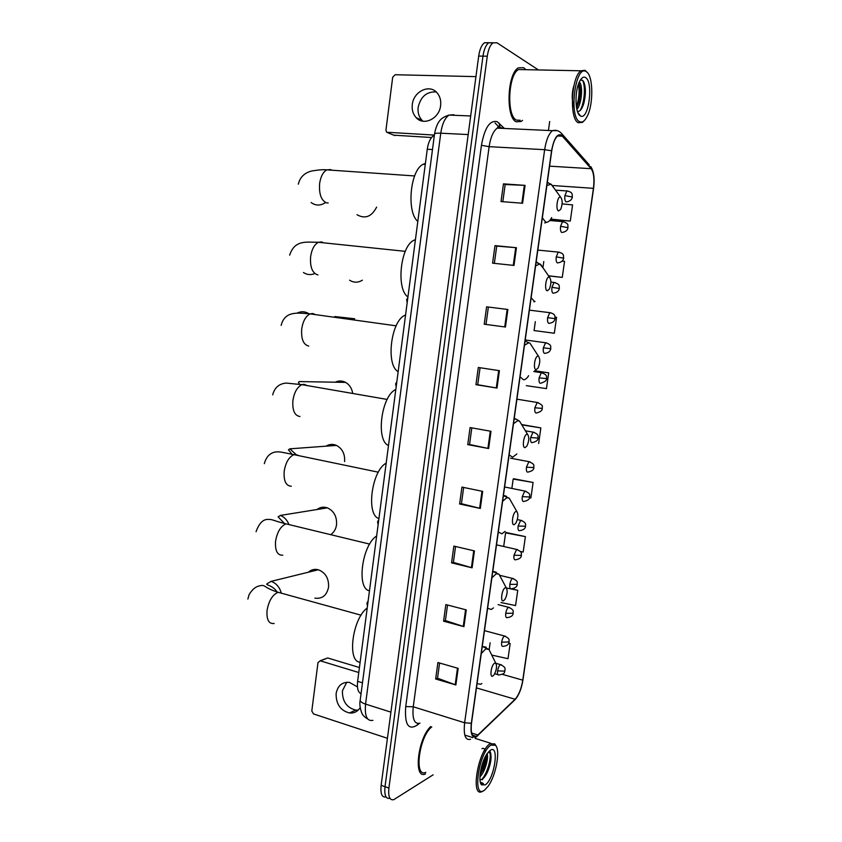 <?xml version="1.0" encoding="UTF-8"?>
<svg xmlns="http://www.w3.org/2000/svg" width="842" height="842" viewBox="0 0 842 842"><rect width="100%" height="100%" fill="white"/><g stroke="black" fill="none" stroke-linecap="round" stroke-linejoin="round"><path stroke-width="1.26" d="M361.06 693.65C358.05 692.408 356.903 688.303 357.618 681.346L427.262 149.255C428.304 142.382 430.399 137.899 433.556 135.794L434.335 135.436M488.423 42.7L484.455 42.774C481.624 44.889 479.708 49.32 478.698 56.077L381.131 785.323C380.331 793.88 381.963 797.753 386.046 796.921M538.038 69.697L496.948 42.774L493.012 42.847C490.212 44.973 488.307 49.425 487.286 56.193L388.909 788.059L385.015 786.691C384.205 795.269 385.825 799.132 389.899 798.29C385.825 799.132 384.205 795.269 385.015 786.691L482.982 56.14L385.015 786.691L381.131 785.323M492.675 42.732L488.728 42.816C485.908 44.931 483.992 49.373 482.982 56.14C483.992 49.373 485.908 44.931 488.728 42.816L492.854 42.847M516.283 121.795L521.145 121.48L522.545 120.364L521.145 121.48L516.283 121.795C505.621 117.901 507.126 73.738 518.335 67.844C507.126 73.738 505.621 117.901 516.283 121.795M525.587 69.444L523.713 67.707L518.335 67.844L523.713 67.707L525.587 69.444M476.698 736.118L476.235 736.371C472.078 737.539 470.499 733.14 471.509 723.173L551.731 150.855C552.952 143.098 555.036 138.014 557.983 135.604L562.372 136.194L591.126 168.695C593.778 172.515 594.547 179.062 593.431 188.345L522.777 680.157C521.314 688.809 518.756 695.176 515.104 699.26L476.698 736.118M476.635 736.55L515.072 699.649C518.819 695.46 521.44 688.935 522.935 680.073L593.578 188.419C594.715 178.904 593.926 172.189 591.221 168.274L562.467 135.741C557.762 132.478 554.131 137.478 551.563 150.76L471.32 723.289C470.278 733.982 472.057 738.402 476.635 736.55M502.811 201.712L505.168 184.514L525.082 185.377L503.453 183.861L501.022 201.564L522.598 203.248L525.082 185.377M505.168 184.545L503.453 183.861M494.359 263.357L496.727 246.085L516.441 247.716L494.991 245.632L492.591 263.167L513.988 265.43L516.441 247.716M496.727 246.106L494.991 245.632M486.613 306.825L507.884 309.488L486.613 306.825L484.234 324.212L505.453 327.022L507.884 309.488M488.371 307.109L485.992 324.433L505.453 327.022M485.992 324.433L484.234 324.212M499.411 370.68L478.309 367.47L475.951 384.689L497.001 388.057L499.411 370.68M480.056 367.733L477.73 384.731L497.001 388.057M477.73 384.72L475.951 384.689M458.164 668.359L437.914 662.528L435.661 678.989L455.869 684.967L458.164 668.359M439.587 663.012L437.514 678.189L455.869 684.967M437.524 678.105L435.661 678.989M466.268 609.903L445.85 604.577L443.576 621.186L463.942 626.659L466.268 609.903M447.544 605.019L445.407 620.543L463.942 626.659M445.418 620.48L443.576 621.186M474.435 550.91L453.859 546.1L451.565 562.866L472.099 567.824L474.435 550.91M455.564 546.5L453.385 562.393L472.099 567.824M453.385 562.33L451.565 562.866M482.687 491.381L461.932 487.097L459.616 504.011L480.319 508.442L482.687 491.381M463.647 487.455L461.427 503.705L480.319 508.442M461.427 503.663L459.616 504.011M491.002 431.304L470.089 427.557L467.752 444.618L488.623 448.523L491.002 431.304M471.815 427.862L469.541 444.492L488.623 448.523M469.541 444.46L467.752 444.618M430.672 726.562C417.674 738.55 413.212 779.976 425.484 773.924C413.212 779.976 417.674 738.55 430.672 726.562M388.909 788.059C388.088 796.648 389.709 800.521 393.751 799.668L433.114 774.829M548.437 130.489L549.689 121.511M535.323 321.655L534.07 330.559L554.32 333.243L556.583 317.329L555.088 317.139M548.595 275.913L562.267 277.397L564.55 261.357L562.182 261.083M550.573 219.425L570.287 221.078L572.581 204.901L562.109 203.88M529.544 497.759L530.881 497.99L533.091 482.477L513.778 478.782M520.356 551.457L523.198 552.005L525.387 536.617L506.221 532.533M501.001 602.546L515.567 605.566L517.746 590.305L511.441 588.758M491.76 655.087L508.01 658.697L510.168 643.562L508.768 643.183M526.324 385.657L546.447 388.615L548.689 372.848L534.775 370.754M538.627 443.534L540.859 427.894L521.714 424.557M540.859 427.894L521.819 424.884L519.588 421.232L517.767 420.663L513.483 423.726M533.091 482.477L513.178 479.035L511.883 488.265M513.178 479.035L513.988 478.698M525.387 536.617L505.6 532.891L503.705 546.353M505.6 532.891L506.431 532.407M517.746 590.305L506.4 588.011M490.128 642.814L489.17 649.624M510.168 643.562L508.736 643.246M548.689 372.848L534.67 370.838M543.785 261.536L542.943 267.503M562.267 277.397L548.5 275.787M570.287 221.078L550.794 219.099M358.229 710.09L355.692 710.09C346.662 707.68 342.241 701.249 342.42 690.819L346.757 682.252M357.45 686.893L349.367 682.367C342.147 681.883 337.726 685.609 336.126 693.524C335.947 704.049 340.4 710.543 349.483 712.985C353.987 713.374 357.545 711.627 360.166 707.722M325.896 658.728L320.276 660.833L358.776 672.516M359.429 667.517L327.822 658.012M320.276 660.833L317.992 662.528L311.803 710.995L313.487 713.932L387.425 738.287M490.96 745.138C478.666 752.011 471.846 800.405 484.582 790.07L488.139 786.239C496.075 775.545 500.685 749.833 495.485 745.275L490.96 745.138M496.191 746.254L494.854 743.928L490.118 743.77C478.035 750.317 470.141 798.321 482.245 791.491L483.455 790.785M431.778 726.92C419.158 736.255 413.685 778.261 425.799 772.346M487.129 753.664C488.855 757.674 485.066 771.988 479.929 776.861M486.255 755.011C486.487 759.116 485.424 763.989 483.055 769.662L480.056 774.893M479.993 779.903L481.971 779.376L479.982 779.86M485.318 784.86C494.58 778.945 499.643 743.539 490.212 750.38L487.171 753.611C481.182 761.726 477.667 781.344 481.561 784.849L485.318 784.86M481.971 779.376C483.971 778.166 485.876 775.556 487.686 771.556C490.349 765.02 491.433 759.442 490.918 754.832L488.707 751.674M481.561 784.849L480.771 783.06L483.434 783.555L480.498 782.165M483.434 783.555L481.613 783.67M489.97 752.274C491.57 757.789 487.392 773.514 481.698 779.524M481.971 748.654C483.771 747.759 484.897 748.864 485.329 751.948M485.287 756.769L480.287 772.83M489.781 750.685L490.739 753.285C491.275 758.421 490.002 764.725 486.929 772.198L482.234 779.808M486.013 755.432L482.171 770.398L480.098 774.44M314.876 598.136C322.212 599.083 326.78 595.431 328.569 587.158C328.938 578.422 325.528 572.623 318.339 569.76C314.582 568.813 311.256 569.624 308.351 572.213M494.664 663.17C491.233 664.591 489.318 678.189 492.844 676.042L494.201 674.653C496.601 669.937 497.138 666.148 495.822 663.296L494.664 663.17M367.217 608.019C352.388 618.512 346.767 661.98 360.123 662.201M331.085 534.396C334.116 532.155 335.937 528.913 336.547 524.692C336.989 516.556 333.937 510.947 327.38 507.852C323.623 506.589 320.16 507.147 317.002 509.526M505.316 587.769C501.937 588.695 500.001 602.462 503.474 600.788L505.011 599.283C507.326 594.505 507.758 590.726 506.316 587.937L505.316 587.769M376.648 535.975C361.934 545.037 356.25 589 369.48 590.768M344.599 461.627C345.094 454.059 342.389 448.649 336.474 445.407C332.822 443.85 329.317 444.113 325.97 446.176M516.104 511.473C512.767 511.915 510.81 525.84 514.241 524.65L515.925 523.05C518.156 518.198 518.493 514.409 516.925 511.662L516.104 511.473M386.183 463.142C371.585 470.731 365.828 515.199 378.932 518.535M352.598 392.709C351.63 387.983 349.293 384.541 345.578 382.384C342.147 380.605 338.695 380.542 335.242 382.205M527.008 434.283C523.735 434.209 521.745 448.302 525.124 447.618L526.955 445.955C529.102 441.008 529.344 437.187 527.66 434.472L527.008 434.283M395.824 389.478C381.342 395.561 375.521 440.555 388.488 445.502M538.049 356.166C534.828 355.587 532.807 369.849 536.144 369.659L538.101 367.986C540.164 362.923 540.301 359.039 538.522 356.334L538.049 356.166M405.57 314.982L405.128 315.192C390.972 320.549 385.541 365.154 398.15 371.638M549.216 277.123C546.048 276.008 544.016 290.437 547.289 290.785L549.352 289.122C551.342 283.922 551.394 279.965 549.51 277.239L549.216 277.123M415.432 239.644L414.064 240.212C400.476 245.748 395.887 289.08 407.928 296.942M349.609 280.207C353.735 282.828 357.997 282.828 362.376 280.197M560.519 197.123C557.415 195.46 555.352 210.079 558.572 210.953L560.73 209.342C562.645 203.985 562.614 199.933 560.635 197.186L560.519 197.123M425.399 163.443L423.179 164.285C410.17 169.947 406.307 212.205 417.821 221.404M357.008 214.721C365.123 219.267 371.659 216.731 376.627 207.111M423.01 121.206L422.042 120.311C418.884 116.891 417.59 112.554 418.158 107.302C420.684 96.588 426.694 91.473 436.188 91.936M412.296 104.566C411.727 109.87 413.033 114.249 416.211 117.701C423.705 126.226 439.366 118.617 440.608 105.618C441.187 100.482 439.977 96.188 437.009 92.757C429.473 83.695 413.464 91.515 412.296 104.566M431.588 137.509L393.782 135.183M475.94 76.633L395.161 74.728L392.698 77.19L385.941 130.142L386.594 132.236L434.377 135.088M586.516 71.823L585.958 71.486C575.37 64.676 568.687 116.743 579.454 121.595C582.075 122.974 584.622 121.29 587.084 116.554C593.568 104.65 593.326 75.959 586.516 71.823M587.379 72.601L585.011 70.286L581.012 70.791C571.286 76.475 569.15 118.964 578.222 122.7L582.401 122.385L584.053 120.827M523.829 69.644L518.462 69.539C507.958 75.054 506.526 116.417 516.514 120.111L520.24 120.269M579.285 82.084L579.349 82.137C583.085 84.537 582.011 103.85 576.886 109.418M578.833 83.158C580.769 87.652 580.78 94.03 578.864 102.271L576.581 107.923M574.128 107.923C571.665 100.461 571.623 92.946 573.991 85.389M580.275 115.828L580.485 115.943C588.495 120.974 593.768 82.453 585.695 77.632C583.611 76.317 581.559 77.622 579.528 81.569C574.476 91.146 575.044 113.428 580.275 115.828M577.465 111.439C580.054 111.691 582.211 108.871 583.927 102.977C585.979 93.988 585.885 86.873 583.632 81.653L582.664 80.379L580.37 80.053M582.422 80.19C585.811 85.305 584.653 103.198 580.022 110.628M578.475 84.105C579.738 91.273 579.043 98.851 576.402 106.829M584.116 82.737C585.622 88.757 585.358 95.883 583.317 104.103L581.927 108.123M579.001 83.484C580.264 89.378 579.959 96.125 578.065 103.745L578.864 102.271M362.47 682.83L357.618 681.346M432.483 149.56L427.262 149.255M453.901 114.733L449.039 115.08C444.913 117.933 442.155 123.974 440.755 133.204L365.554 704.091C364.533 716.037 366.986 721.457 372.901 720.342M390.92 712.132L365.554 704.091C362.155 702.965 360.365 701.712 360.176 700.333L360.229 699.913M478.698 56.077L487.286 56.193M367.722 718.984C364.618 717.163 362.649 715.184 361.807 713.037C359.955 708.08 359.418 703.838 360.176 700.333L434.546 133.857C434.998 133.268 437.072 133.047 440.755 133.204L468.194 134.562M470.678 115.964L449.039 115.08C441.966 117.438 437.208 120.048 434.546 133.857L434.514 134.057M419.242 723.415L417.358 725.036C408.349 730.719 404.476 724.573 405.728 706.575L481.435 145.298L489.128 146.676L413.254 706.785C412.138 718.973 414.38 724.436 419.979 723.173M481.435 145.298C484.645 127.71 489.918 119.848 497.254 121.722L504.432 128.468M501.695 127.752L497.233 128.131C493.286 131.047 490.591 137.225 489.128 146.676L544.648 149.687C546.163 140.004 548.774 133.667 552.489 130.668L557.215 130.657M475.162 737.771L478.014 735.455M495.043 122.995L498.117 126.079M499.359 127.331L500.306 128.279M591.221 168.274L590.758 166.579C593.905 171.421 594.841 178.704 593.578 188.419L522.829 680.778M562.467 135.741L561.982 133.941L589.284 164.906M512.925 701.723L515.072 699.649M474.688 735.876L473.972 736.571M551.563 150.76L544.648 149.687L464.626 722.773L471.32 723.289M470.604 739.255C465.384 740.707 463.384 735.213 464.626 722.773L413.254 706.785L405.728 706.575M417.358 725.036L417.706 723.52M500.032 127.31L499.201 123.174M593.431 188.345L552.584 185.514M591.126 168.695L549.584 166.158M562.372 136.194L557.53 135.962M478.046 735.045L471.615 733.024M515.104 699.26L476.456 687.893M522.777 680.157L502.4 674.358M490.297 431.178L487.918 448.386M481.982 491.233L479.624 508.284M473.741 550.752L471.404 567.634M465.573 609.724L463.258 626.448M457.48 668.159L455.185 684.735M498.696 370.564L496.285 387.941M507.168 309.393L504.737 326.928M515.714 247.653L513.262 265.346M524.345 185.335L521.872 203.196M274.155 623.501C268.808 624.08 266.44 619.744 267.04 610.482C268.777 600.82 272.461 594.757 278.102 592.284L282.996 593.631M277.428 592.505C272.997 585.243 266.272 585.369 266.735 583.969L271.05 581.38C275.86 582.99 279.207 586.642 281.081 592.326M490.539 652.624L488.928 649.371L485.697 648.929L481.266 653.571M477.046 683.651L480.74 684.262L481.856 683.493M486.202 647.182L482.266 646.456L488.928 649.371L495.822 663.296L500.485 664.622C499.138 665.59 498.18 667.674 497.611 670.885C497.296 673.905 497.748 675.263 498.98 674.947C506.116 673.695 503.884 672.232 505.011 670.769M282.796 555.194C277.376 555.446 274.955 550.794 275.566 541.227C277.165 532.06 280.618 526.271 285.943 523.85L291.048 525.082M285.112 524.177L278.102 516.862L280.428 515.42C284.038 516.872 286.764 519.63 288.606 523.692M500.874 577.696L499.053 574.265L496.264 573.728L491.875 577.854M487.613 608.282L491.244 609.471L493.465 607.892M496.317 572.234L492.791 571.329M291.343 486.223C285.954 485.95 283.565 480.961 284.186 471.246C285.648 462.542 288.89 457.006 293.89 454.648L295.289 454.354L299.131 455.743M292.795 455.143L288.438 449.838L289.848 448.828L295.847 454.333M511.305 501.8L509.263 498.222L506.947 497.643L502.621 501.243M498.306 532.039L501.874 533.807L505.137 531.386M506.526 496.327L503.453 495.328M299.973 416.506C294.626 415.716 292.258 410.38 292.9 400.497C294.247 392.235 297.258 386.962 301.941 384.668L303.962 384.299L307.246 385.594M509.115 454.88L512.62 457.248L516.872 453.975M516.82 419.442L514.23 418.421M308.709 346.051C303.383 344.715 301.057 339.031 301.71 328.99C302.952 321.149 305.751 316.108 310.109 313.887L312.74 313.498L315.413 314.624M297.11 313.119C301.099 311.151 304.993 311.329 308.782 313.656L308.94 313.761M532.439 346.978L530.018 343.262L528.702 342.778L524.482 345.283M520.061 376.806L523.503 379.795C525.229 379.784 526.934 378.416 528.639 375.679M525.745 340.715L525.134 340.621M317.971 274.881L317.529 274.829C312.245 272.945 309.94 266.903 310.614 256.694C311.761 249.243 314.361 244.443 318.413 242.285L321.602 241.917L323.623 242.833M314.834 273.524C310.803 275.218 307.004 274.881 303.436 272.503M543.143 268.019L539.775 263.956L535.607 265.893M531.134 297.805L534.512 301.415M537.712 262.693L536.175 261.883M328.17 202.985L326.443 202.838C321.202 200.396 318.929 193.986 319.613 183.609C320.676 176.525 323.086 171.947 326.843 169.863L330.559 169.579L331.895 170.21M325.591 202.522C320.528 205.858 315.697 205.858 311.119 202.543M553.952 187.998L550.984 184.188L546.868 185.545M542.343 217.836L545.658 222.099C547.721 222.709 549.731 221.214 551.668 217.615M548.331 182.788L547.342 182.198M497.611 670.885L504.6 671.148L505.042 670.558C504.4 668.874 507.084 668.001 500.506 664.612L501.527 664.864M505.547 636.257L504.505 636.015C503.19 636.941 502.242 638.994 501.674 642.172C501.358 645.256 501.821 646.645 503.074 646.351C506.726 646.003 508.715 644.593 509.073 642.141M501.674 642.172L509.105 641.951C508.442 640.162 511.189 639.394 504.505 636.015L484.476 630.647M509.578 607.524L508.526 607.282C507.231 608.198 506.316 610.218 505.758 613.323C505.442 616.428 505.905 617.87 507.147 617.639M505.758 613.323L513.188 613.218C512.62 612.45 515.241 610.103 508.526 607.282L498.075 604.619M513.631 578.654L512.567 578.422C511.305 579.328 510.399 581.306 509.863 584.348C509.547 587.484 509.999 588.968 511.231 588.8M509.863 584.348L517.293 584.348C516.651 582.517 519.346 581.654 512.567 578.422L499.938 575.37M517.704 549.658L516.62 549.437L513.988 555.246C513.662 558.404 514.115 559.93 515.336 559.835M513.988 555.246L521.419 555.362C520.735 553.415 523.503 552.647 516.62 549.437L496.506 544.837M521.787 520.524L520.693 520.314L518.125 526.018C517.798 529.186 518.251 530.765 519.461 530.744M518.125 526.018L525.566 526.239C524.998 525.313 527.597 522.956 520.693 520.314L517.335 519.588M525.892 491.254L524.787 491.065L522.282 496.654C521.956 499.843 522.398 501.474 523.608 501.527M522.282 496.654L529.723 496.98C529.018 494.949 531.828 494.18 524.787 491.065L504.621 486.971M530.018 461.858L528.902 461.669L526.461 467.152C526.134 470.373 526.566 472.046 527.766 472.173M526.461 467.152L533.902 467.605C533.197 465.479 535.986 464.71 528.902 461.669L510.536 458.185M534.154 432.314L533.039 432.146L530.66 437.524C530.323 440.755 530.755 442.482 531.944 442.682M530.66 437.524L538.101 438.082C537.533 437.04 540.122 434.588 533.039 432.146L525.429 430.799M538.312 402.644L537.196 402.487L534.87 407.76C534.533 411.022 534.965 412.791 536.154 413.064M534.87 407.76L542.311 408.433C541.238 407.17 545.427 406.055 537.196 402.487L516.925 399.171M542.48 372.827L541.364 372.68L539.112 377.858C538.764 381.142 539.185 382.952 540.364 383.31M539.112 377.858L546.553 378.647C545.984 377.5 548.584 375.037 541.364 372.68L533.796 371.543M546.679 342.883L545.563 342.747L543.364 347.82C543.016 351.125 543.437 352.987 544.606 353.419M543.364 347.82L550.805 348.725C550.268 351.377 548.384 352.893 545.163 353.272M550.889 312.792L549.773 312.666L547.637 317.644C547.289 320.97 547.7 322.886 548.858 323.391M547.637 317.644L555.078 318.676C554.562 321.286 552.699 322.812 549.468 323.244M555.12 282.554L554.004 282.449L551.931 287.332C551.584 290.69 551.984 292.648 553.141 293.237M551.931 287.332L559.372 288.48C558.846 291.1 556.983 292.637 553.794 293.09M559.362 252.19L558.267 252.095L556.246 256.884C555.888 260.262 556.288 262.272 557.436 262.936M556.246 256.884L563.687 258.147C563.172 260.757 561.33 262.304 558.141 262.799M563.624 221.678L562.54 221.593L560.572 226.287C560.225 229.687 560.614 231.76 561.751 232.497M560.572 226.287L568.013 227.677C567.529 230.266 565.687 231.824 562.498 232.371M567.918 191.018L566.845 190.955L564.929 195.565C564.572 198.986 564.95 201.101 566.087 201.922M564.929 195.565L572.371 197.07C571.897 199.638 570.066 201.217 566.876 201.806M387.752 132.741L394.856 135.615M434.283 135.836L433.556 135.794M484.455 42.774L493.012 42.847M476.235 736.371L472.457 735.171M499.643 126.721L498.38 126.09L497.233 128.131L552.489 130.668C556.099 129.679 559.256 130.773 561.982 133.941M355.692 710.09L349.483 712.985M320.065 660.791L327.612 657.97M464.795 735.087L472.857 737.634M475.162 738.371L490.875 743.349M495.485 745.275L494.854 743.928M487.686 771.556L486.929 772.198M490.918 754.832L490.739 753.285M482.171 770.398L483.055 769.662M271.05 581.38L318.339 569.76M361.102 615.197L278.102 592.284C261.83 587.2 266.577 584.116 258.82 586.032C255.263 586.927 252.032 589.779 249.116 594.599L247.864 599.062M280.428 515.42L327.38 507.852M369.659 544.1L285.943 523.85C272.787 520.598 273.124 519.367 268.44 519.419C263.241 519.051 259.115 523.156 256.052 531.712M492.759 571.55L499.053 574.265L506.316 587.937M289.848 448.828L336.474 445.407M378.332 472.194L293.89 454.648C282.838 452.48 279.944 451.596 276.618 451.88C274.018 451.986 267.009 453.385 264.335 463.658M503.39 495.706L509.263 498.222L516.925 511.662M299.657 384.331L298.415 382.363L299.31 381.584L345.578 382.384M387.152 399.434L301.941 384.668L286.28 383.078C279.091 383.678 274.566 387.615 272.692 394.887M514.157 418.906L516.451 419.305L519.588 421.232L527.66 434.472M334.8 316.55L354.692 318.76M396.129 325.822L310.109 313.887C297.11 312.75 284.849 310.93 281.144 325.391M525.061 341.126L530.018 343.262L538.522 356.334M405.276 251.337L318.413 242.285C306.751 242.307 294.721 239.454 289.68 255.158M536.101 262.346L540.585 264.314L549.51 277.239M414.064 240.212L415.338 240.338M533.912 301.857L535.028 301.468M414.601 175.946L326.843 169.863C323.917 169.452 318.95 169.81 311.94 170.937C304.593 172.715 300.047 177.125 298.31 184.177M547.289 182.567L551.299 184.356L560.635 197.186M423.179 164.285L425.273 164.422M544.711 222.951L546.753 222.256M494.738 673.737L497.938 674.653M367.459 606.208L366.933 603.188L368.143 600.946M513.167 613.386C512.915 615.734 510.926 617.144 507.21 617.607M517.272 584.506C517.051 586.811 515.072 588.221 511.357 588.747M521.398 555.488C521.166 557.804 519.209 559.225 515.525 559.762M378.121 524.745L377.584 521.798L378.774 519.714M525.545 526.355C525.334 528.618 523.398 530.05 519.703 530.649M529.702 497.085C529.597 499.243 527.66 500.685 523.903 501.411M533.891 467.678C533.817 469.794 531.891 471.246 528.123 472.046M538.091 438.145C538.006 440.261 536.101 441.724 532.355 442.545M542.311 408.475C542.269 410.549 540.364 412.033 536.607 412.917M396.172 386.794L395.635 383.836L396.814 381.879M546.542 378.679C546.816 380.395 544.932 381.889 540.88 383.163M525.229 339.957L545.563 342.747C552.826 344.883 550.121 347.283 550.805 348.725M407.181 302.71L406.654 299.636L407.833 297.679M529.408 310.14L549.773 312.666C556.204 314.087 554.604 316.666 555.078 318.665M550.921 282.112L554.004 282.449C561.393 284.512 558.678 286.869 559.372 288.459M537.817 250.095L558.267 252.095C564.898 253.516 563.151 255.968 563.687 258.115M549.71 220.509L562.54 221.593C570.034 223.572 567.308 225.888 568.024 227.624M555.51 190.145L566.845 190.955C573.57 192.313 571.813 194.691 572.381 196.996M422.042 120.311L416.211 117.701M585.958 71.486L585.011 70.286M518.462 69.539L581.012 70.791M577.907 112.617L580.485 115.943M583.927 102.977L583.317 104.103"/></g></svg>
